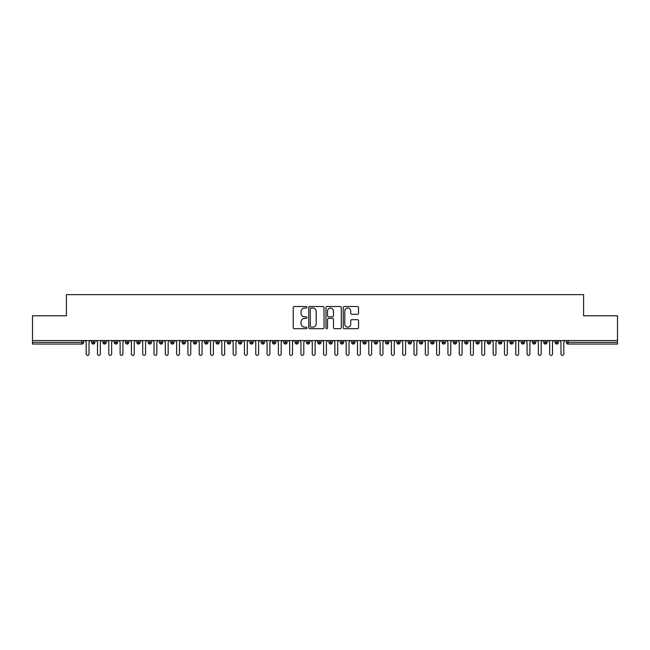 <?xml version="1.0" encoding="UTF-8"?>
<svg xmlns="http://www.w3.org/2000/svg" width="650" height="650" viewBox="0 0 650 650"><rect width="100%" height="100%" fill="white"/><g stroke="black" fill="none" stroke-linecap="round" stroke-linejoin="round"><path stroke-width="0.97" d="M306.914 307.279A0.78 0.78 0 0 0 306.134 306.499L294.344 306.499A1.113 1.113 0 0 0 293.239 307.613L293.239 327.584A1.113 1.113 0 0 0 294.344 328.689L306.134 328.689A0.78 0.78 0 0 0 306.914 327.917A0.78 0.78 0 0 0 306.134 327.137L304.614 327.137A3.551 3.551 0 0 1 301.064 323.586L301.064 321.921A3.551 3.551 0 0 1 304.614 318.37L306.134 318.37A0.78 0.78 0 0 0 306.914 317.598A0.78 0.78 0 0 0 306.134 316.818L304.614 316.818A3.551 3.551 0 0 1 301.064 313.267L301.064 311.602A3.551 3.551 0 0 1 304.614 308.051L306.134 308.051A0.78 0.78 0 0 0 306.914 307.279M357.427 314.324A1.113 1.113 0 0 0 358.54 313.211L358.54 307.613A1.113 1.113 0 0 0 357.427 306.499L344.338 306.499A1.113 1.113 0 0 0 343.224 307.613L343.224 327.584A1.113 1.113 0 0 0 344.338 328.689L357.427 328.689A1.113 1.113 0 0 0 358.54 327.584L358.54 320.816A1.113 1.113 0 0 0 357.427 319.702L351.821 319.702A1.113 1.113 0 0 0 350.716 320.816L350.716 324.171A2.966 2.966 0 0 1 347.75 327.137A2.966 2.966 0 0 1 344.776 324.171L344.776 311.025A2.966 2.966 0 0 1 347.75 308.051A2.966 2.966 0 0 1 350.716 311.025L350.716 313.211A1.113 1.113 0 0 0 351.821 314.324L357.427 314.324M32.5 340.543L617.5 340.543L617.5 315.786L583.586 315.786L583.586 294.645L66.414 294.645L66.414 315.786L32.5 315.786L32.5 342.355L81.924 342.355L81.924 340.543M324.033 307.613A1.113 1.113 0 0 0 322.92 306.499L309.822 306.499A1.113 1.113 0 0 0 308.717 307.613L308.717 327.584A1.113 1.113 0 0 0 309.822 328.689L322.92 328.689A1.113 1.113 0 0 0 324.033 327.584L324.033 307.613M327.08 306.499L340.178 306.499A1.113 1.113 0 0 1 341.283 307.613L341.283 327.584A1.113 1.113 0 0 1 340.178 328.689L334.571 328.689A1.113 1.113 0 0 1 333.458 327.584L333.458 319.483A1.113 1.113 0 0 0 332.353 318.37L328.632 318.37A1.113 1.113 0 0 0 327.527 319.483L327.527 327.917A0.78 0.78 0 0 1 326.747 328.689A0.78 0.78 0 0 1 325.967 327.917L325.967 307.613A1.113 1.113 0 0 1 327.08 306.499M83.623 342.355L81.924 342.355L81.924 344.045A1.698 1.698 0 0 0 83.623 342.355L83.623 340.543L83.623 342.355A1.698 1.698 0 0 1 81.924 344.045L32.5 344.045L32.5 342.355M617.5 340.543L617.5 344.045L568.076 344.045A1.698 1.698 0 0 1 566.378 342.355L566.378 340.543M93.291 340.543L93.291 344.045A1.698 1.698 0 0 1 91.593 342.355L91.593 340.543L91.593 342.355A1.698 1.698 0 0 0 93.291 344.045A1.698 1.698 0 0 0 94.924 342.355L94.924 340.543M104.593 340.543L104.593 344.045A1.698 1.698 0 0 1 102.895 342.355L102.895 340.543L102.895 342.355A1.698 1.698 0 0 0 104.593 344.045A1.698 1.698 0 0 0 106.234 342.355L106.234 340.543M115.895 340.543L115.895 344.045A1.698 1.698 0 0 1 114.205 342.355L114.205 340.543L114.205 342.355A1.698 1.698 0 0 0 115.895 344.045A1.698 1.698 0 0 0 117.536 342.355L117.536 340.543M127.205 340.543L127.205 344.045A1.698 1.698 0 0 1 125.507 342.355L125.507 340.543L125.507 342.355A1.698 1.698 0 0 0 127.205 344.045A1.698 1.698 0 0 0 128.838 342.355L128.838 340.543M138.507 340.543L138.507 344.045A1.698 1.698 0 0 1 136.809 342.355L136.809 340.543L136.809 342.355A1.698 1.698 0 0 0 138.507 344.045A1.698 1.698 0 0 0 140.148 342.355L140.148 340.543M149.809 340.543L149.809 344.045A1.698 1.698 0 0 1 148.119 342.355L148.119 340.543L148.119 342.355A1.698 1.698 0 0 0 149.809 344.045A1.698 1.698 0 0 0 151.45 342.355L151.45 340.543M161.119 340.543L161.119 344.045A1.698 1.698 0 0 1 159.421 342.355L159.421 340.543L159.421 342.355A1.698 1.698 0 0 0 161.119 344.045A1.698 1.698 0 0 0 162.752 342.355L162.752 340.543M172.421 340.543L172.421 344.045A1.698 1.698 0 0 1 170.722 342.355L170.722 340.543L170.722 342.355A1.698 1.698 0 0 0 172.421 344.045A1.698 1.698 0 0 0 174.062 342.355L174.062 340.543M183.722 340.543L183.722 344.045A1.698 1.698 0 0 1 182.024 342.355L182.024 340.543L182.024 342.355A1.698 1.698 0 0 0 183.722 344.045A1.698 1.698 0 0 0 185.364 342.355L185.364 340.543M195.024 340.543L195.024 344.045A1.698 1.698 0 0 1 193.334 342.355L193.334 340.543L193.334 342.355A1.698 1.698 0 0 0 195.024 344.045A1.698 1.698 0 0 0 196.666 342.355L196.666 340.543M206.334 340.543L206.334 344.045A1.698 1.698 0 0 1 204.636 342.355L204.636 340.543L204.636 342.355A1.698 1.698 0 0 0 206.334 344.045A1.698 1.698 0 0 0 207.976 342.355L207.976 340.543M217.636 340.543L217.636 344.045A1.698 1.698 0 0 1 215.938 342.355L215.938 340.543L215.938 342.355A1.698 1.698 0 0 0 217.636 344.045A1.698 1.698 0 0 0 219.278 342.355L219.278 340.543M228.938 340.543L228.938 344.045A1.698 1.698 0 0 1 227.248 342.355A1.698 1.698 0 0 0 228.938 344.045A1.698 1.698 0 0 1 227.248 342.355L227.248 340.543M230.579 340.543L230.579 342.355A1.698 1.698 0 0 1 228.938 344.045A1.698 1.698 0 0 0 230.579 342.355L227.248 342.355M240.248 344.045A1.698 1.698 0 0 1 238.55 342.355L238.55 340.543L238.55 342.355A1.698 1.698 0 0 0 240.248 344.045A1.698 1.698 0 0 0 241.881 342.355L241.881 340.543L241.881 342.355A1.698 1.698 0 0 1 240.248 344.045L240.248 342.355L241.881 342.355M251.55 340.543L251.55 344.045A1.698 1.698 0 0 1 249.852 342.355L249.852 340.543L249.852 342.355A1.698 1.698 0 0 0 251.55 344.045A1.698 1.698 0 0 0 253.191 342.355L253.191 340.543M262.852 340.543L262.852 344.045A1.698 1.698 0 0 1 261.162 342.355L261.162 340.543L261.162 342.355A1.698 1.698 0 0 0 262.852 344.045A1.698 1.698 0 0 0 264.493 342.355L264.493 340.543M274.162 340.543L274.162 342.355L272.464 342.355L272.464 340.543L272.464 342.355A1.698 1.698 0 0 0 274.162 344.045A1.698 1.698 0 0 0 275.795 342.355L275.795 340.543L275.795 342.355A1.698 1.698 0 0 1 274.162 344.045A1.698 1.698 0 0 1 272.464 342.355A1.698 1.698 0 0 0 274.162 344.045L274.162 342.355L275.795 342.355M285.464 340.543L285.464 344.045A1.698 1.698 0 0 1 283.766 342.355L283.766 340.543L283.766 342.355A1.698 1.698 0 0 0 285.464 344.045A1.698 1.698 0 0 0 287.105 342.355L287.105 340.543M296.766 340.543L296.766 344.045A1.698 1.698 0 0 1 295.076 342.355L295.076 340.543L295.076 342.355A1.698 1.698 0 0 0 296.766 344.045A1.698 1.698 0 0 0 298.407 342.355L298.407 340.543M308.076 340.543L308.076 344.045A1.698 1.698 0 0 1 306.377 342.355L306.377 340.543L306.377 342.355A1.698 1.698 0 0 0 308.076 344.045A1.698 1.698 0 0 0 309.709 342.355L309.709 340.543M319.377 340.543L319.377 344.045A1.698 1.698 0 0 1 317.679 342.355L317.679 340.543M321.019 340.543L321.019 342.355A1.698 1.698 0 0 1 319.377 344.045A1.698 1.698 0 0 0 321.019 342.355L317.679 342.355A1.698 1.698 0 0 0 319.377 344.045M330.679 344.045A1.698 1.698 0 0 1 328.981 342.355L328.981 340.543L328.981 342.355A1.698 1.698 0 0 0 330.679 344.045A1.698 1.698 0 0 0 332.321 342.355L332.321 340.543L332.321 342.355A1.698 1.698 0 0 1 330.679 344.045L330.679 342.355L332.321 342.355M341.981 340.543L341.981 344.045A1.698 1.698 0 0 1 340.291 342.355L340.291 340.543M343.623 340.543L343.623 342.355A1.698 1.698 0 0 1 341.981 344.045A1.698 1.698 0 0 0 343.623 342.355L340.291 342.355A1.698 1.698 0 0 0 341.981 344.045M353.291 340.543L353.291 344.045A1.698 1.698 0 0 1 351.593 342.355L351.593 340.543M354.924 340.543L354.924 342.355L354.924 340.543M364.593 340.543L364.593 344.045A1.698 1.698 0 0 1 362.895 342.355A1.698 1.698 0 0 0 364.593 344.045A1.698 1.698 0 0 1 362.895 342.355L362.895 340.543M366.234 340.543L366.234 342.355L366.234 340.543M375.895 340.543L375.895 344.045A1.698 1.698 0 0 1 374.205 342.355L374.205 340.543M377.536 340.543L377.536 342.355L377.536 340.543M387.205 340.543L387.205 344.045A1.698 1.698 0 0 1 385.507 342.355L385.507 340.543M388.838 340.543L388.838 342.355A1.698 1.698 0 0 1 387.205 344.045A1.698 1.698 0 0 0 388.838 342.355L385.507 342.355A1.698 1.698 0 0 0 387.205 344.045M398.507 340.543L398.507 344.045A1.698 1.698 0 0 1 396.809 342.355L396.809 340.543M400.148 340.543L400.148 342.355L400.148 340.543M409.809 340.543L409.809 344.045A1.698 1.698 0 0 1 408.119 342.355L408.119 340.543M411.45 340.543L411.45 342.355L411.45 340.543M421.119 340.543L421.119 344.045A1.698 1.698 0 0 1 419.421 342.355L419.421 340.543M422.752 340.543L422.752 342.355L422.752 340.543M432.421 340.543L432.421 344.045A1.698 1.698 0 0 1 430.723 342.355L430.723 340.543M434.062 340.543L434.062 342.355A1.698 1.698 0 0 1 432.421 344.045A1.698 1.698 0 0 0 434.062 342.355L430.723 342.355A1.698 1.698 0 0 0 432.421 344.045M443.723 340.543L443.723 344.045A1.698 1.698 0 0 1 442.024 342.355L442.024 340.543L442.024 342.355A1.698 1.698 0 0 0 443.723 344.045A1.698 1.698 0 0 0 445.364 342.355L445.364 340.543M455.024 340.543L455.024 344.045A1.698 1.698 0 0 1 453.334 342.355L453.334 340.543M456.666 340.543L456.666 342.355L456.666 340.543M466.334 340.543L466.334 344.045A1.698 1.698 0 0 1 464.636 342.355A1.698 1.698 0 0 0 466.334 344.045A1.698 1.698 0 0 1 464.636 342.355L464.636 340.543M467.976 340.543L467.976 342.355L467.976 340.543M477.636 340.543L477.636 344.045A1.698 1.698 0 0 1 475.938 342.355L475.938 340.543L475.938 342.355A1.698 1.698 0 0 0 477.636 344.045A1.698 1.698 0 0 0 479.277 342.355L479.277 340.543M488.938 340.543L488.938 344.045A1.698 1.698 0 0 1 487.248 342.355A1.698 1.698 0 0 0 488.938 344.045A1.698 1.698 0 0 1 487.248 342.355L487.248 340.543M490.579 340.543L490.579 342.355A1.698 1.698 0 0 1 488.938 344.045A1.698 1.698 0 0 0 490.579 342.355L487.248 342.355M500.248 340.543L500.248 344.045A1.698 1.698 0 0 1 498.55 342.355L498.55 340.543L498.55 342.355A1.698 1.698 0 0 0 500.248 344.045A1.698 1.698 0 0 0 501.881 342.355L501.881 340.543M511.55 340.543L511.55 344.045A1.698 1.698 0 0 1 509.852 342.355L509.852 340.543M513.191 340.543L513.191 342.355L513.191 340.543M522.852 340.543L522.852 344.045A1.698 1.698 0 0 1 521.162 342.355A1.698 1.698 0 0 0 522.852 344.045A1.698 1.698 0 0 1 521.162 342.355L521.162 340.543M524.493 340.543L524.493 342.355L524.493 340.543M534.162 340.543L534.162 344.045A1.698 1.698 0 0 1 532.464 342.355L532.464 340.543M535.795 340.543L535.795 342.355L535.795 340.543M545.464 340.543L545.464 344.045A1.698 1.698 0 0 1 543.766 342.355L543.766 340.543M547.105 340.543L547.105 342.355A1.698 1.698 0 0 1 545.464 344.045A1.698 1.698 0 0 0 547.105 342.355L543.766 342.355A1.698 1.698 0 0 0 545.464 344.045M556.766 340.543L556.766 344.045A1.698 1.698 0 0 1 555.076 342.355A1.698 1.698 0 0 0 556.766 344.045A1.698 1.698 0 0 1 555.076 342.355L555.076 340.543M558.407 340.543L558.407 342.355A1.698 1.698 0 0 1 556.766 344.045A1.698 1.698 0 0 0 558.407 342.355L555.076 342.355M240.248 340.543L240.248 342.355L238.55 342.355M330.679 340.543L330.679 342.355L328.981 342.355M353.291 344.045A1.698 1.698 0 0 0 354.924 342.355A1.698 1.698 0 0 1 353.291 344.045A1.698 1.698 0 0 1 351.593 342.355L354.924 342.355M364.593 344.045A1.698 1.698 0 0 0 366.234 342.355A1.698 1.698 0 0 1 364.593 344.045M375.895 344.045A1.698 1.698 0 0 0 377.536 342.355A1.698 1.698 0 0 1 375.895 344.045A1.698 1.698 0 0 1 374.205 342.355L377.536 342.355M398.507 344.045A1.698 1.698 0 0 0 400.148 342.355A1.698 1.698 0 0 1 398.507 344.045A1.698 1.698 0 0 1 396.809 342.355L400.148 342.355M409.809 344.045A1.698 1.698 0 0 0 411.45 342.355A1.698 1.698 0 0 1 409.809 344.045A1.698 1.698 0 0 1 408.119 342.355L411.45 342.355M421.119 344.045A1.698 1.698 0 0 0 422.752 342.355A1.698 1.698 0 0 1 421.119 344.045A1.698 1.698 0 0 1 419.421 342.355L422.752 342.355M455.024 344.045A1.698 1.698 0 0 0 456.666 342.355A1.698 1.698 0 0 1 455.024 344.045A1.698 1.698 0 0 1 453.334 342.355L456.666 342.355M466.334 344.045A1.698 1.698 0 0 0 467.976 342.355A1.698 1.698 0 0 1 466.334 344.045M511.55 344.045A1.698 1.698 0 0 0 513.191 342.355A1.698 1.698 0 0 1 511.55 344.045A1.698 1.698 0 0 1 509.852 342.355L513.191 342.355M522.852 344.045A1.698 1.698 0 0 0 524.493 342.355A1.698 1.698 0 0 1 522.852 344.045M534.162 344.045A1.698 1.698 0 0 0 535.795 342.355A1.698 1.698 0 0 1 534.162 344.045A1.698 1.698 0 0 1 532.464 342.355L535.795 342.355M568.076 344.045A1.698 1.698 0 0 1 566.378 342.355A1.698 1.698 0 0 0 568.076 344.045L568.076 342.355L617.5 342.355M311.049 308.051A0.78 0.78 0 0 0 310.269 308.831L310.269 326.365A0.78 0.78 0 0 0 311.049 327.137L312.658 327.137A3.551 3.551 0 0 0 316.209 323.586L316.209 311.602A3.551 3.551 0 0 0 312.658 308.051L311.049 308.051M333.458 311.074A2.966 2.966 0 0 0 330.493 308.108A2.966 2.966 0 0 0 327.527 311.074L327.527 315.713A1.113 1.113 0 0 0 328.632 316.818L332.353 316.818A1.113 1.113 0 0 0 333.458 315.713L333.458 311.074M86.198 353.941L86.198 341.957L86.198 353.941A1.414 1.414 0 0 0 87.612 355.355A1.414 1.414 0 0 0 89.026 353.941L89.026 341.957L89.026 353.941M90.431 340.543L89.026 341.957M86.198 341.957L84.784 340.543M97.5 353.941L97.5 341.957L97.5 353.941A1.414 1.414 0 0 0 98.914 355.355A1.414 1.414 0 0 0 100.328 353.941L100.328 341.957L100.328 353.941M108.802 353.941L108.802 341.957L108.802 353.941A1.414 1.414 0 0 0 110.216 355.355A1.414 1.414 0 0 0 111.629 353.941L111.629 341.957L111.629 353.941M120.112 353.941L120.112 341.957L120.112 353.941A1.414 1.414 0 0 0 121.526 355.355A1.414 1.414 0 0 0 122.931 353.941L122.931 341.957L122.931 353.941M131.414 353.941L131.414 341.957L131.414 353.941A1.414 1.414 0 0 0 132.827 355.355A1.414 1.414 0 0 0 134.241 353.941L134.241 341.957L134.241 353.941M101.741 340.543L100.328 341.957M97.5 341.957L96.086 340.543M113.043 340.543L111.629 341.957M108.802 341.957L107.388 340.543M124.345 340.543L122.931 341.957M120.112 341.957L118.698 340.543M135.655 340.543L134.241 341.957M131.414 341.957L130 340.543M142.716 353.941L142.716 341.957L142.716 353.941A1.414 1.414 0 0 0 144.129 355.355A1.414 1.414 0 0 0 145.543 353.941L145.543 341.957L145.543 353.941M146.957 340.543L145.543 341.957M142.716 341.957L141.302 340.543M154.026 353.941L154.026 341.957L154.026 353.941A1.414 1.414 0 0 0 155.431 355.355A1.414 1.414 0 0 0 156.845 353.941L156.845 341.957L156.845 353.941M165.327 353.941L165.327 341.957L165.327 353.941A1.414 1.414 0 0 0 166.741 355.355A1.414 1.414 0 0 0 168.155 353.941L168.155 341.957L168.155 353.941M176.629 353.941L176.629 341.957L176.629 353.941A1.414 1.414 0 0 0 178.043 355.355A1.414 1.414 0 0 0 179.457 353.941L179.457 341.957L179.457 353.941M187.931 353.941L187.931 341.957L187.931 353.941A1.414 1.414 0 0 0 189.345 355.355A1.414 1.414 0 0 0 190.759 353.941L190.759 341.957L190.759 353.941M158.259 340.543L156.845 341.957M154.026 341.957L152.612 340.543M169.569 340.543L168.155 341.957M165.327 341.957L163.914 340.543M180.871 340.543L179.457 341.957M176.629 341.957L175.216 340.543M192.173 340.543L190.759 341.957M187.931 341.957L186.526 340.543M199.241 353.941L199.241 341.957L199.241 353.941A1.414 1.414 0 0 0 200.655 355.355A1.414 1.414 0 0 0 202.069 353.941L202.069 341.957L202.069 353.941M210.543 353.941L210.543 341.957L210.543 353.941A1.414 1.414 0 0 0 211.957 355.355A1.414 1.414 0 0 0 213.371 353.941L213.371 341.957L213.371 353.941M221.845 353.941L221.845 341.957L221.845 353.941A1.414 1.414 0 0 0 223.259 355.355A1.414 1.414 0 0 0 224.672 353.941L224.672 341.957L224.672 353.941M233.155 353.941L233.155 341.957L233.155 353.941A1.414 1.414 0 0 0 234.569 355.355A1.414 1.414 0 0 0 235.974 353.941L235.974 341.957L235.974 353.941M244.457 353.941L244.457 341.957L244.457 353.941A1.414 1.414 0 0 0 245.871 355.355A1.414 1.414 0 0 0 247.284 353.941L247.284 341.957L247.284 353.941M203.474 340.543L202.069 341.957M199.241 341.957L197.827 340.543M214.784 340.543L213.371 341.957M210.543 341.957L209.129 340.543M226.086 340.543L224.672 341.957M221.845 341.957L220.431 340.543M237.388 340.543L235.974 341.957M233.155 341.957L231.741 340.543M248.698 340.543L247.284 341.957M244.457 341.957L243.043 340.543M255.759 353.941L255.759 341.957L255.759 353.941A1.414 1.414 0 0 0 257.173 355.355A1.414 1.414 0 0 0 258.586 353.941L258.586 341.957L258.586 353.941M260 340.543L258.586 341.957M255.759 341.957L254.345 340.543M267.069 353.941L267.069 341.957L267.069 353.941A1.414 1.414 0 0 0 268.474 355.355A1.414 1.414 0 0 0 269.888 353.941L269.888 341.957L269.888 353.941M271.302 340.543L269.888 341.957M267.069 341.957L265.655 340.543M278.371 353.941L278.371 341.957L278.371 353.941A1.414 1.414 0 0 0 279.784 355.355A1.414 1.414 0 0 0 281.198 353.941L281.198 341.957L281.198 353.941M282.612 340.543L281.198 341.957M278.371 341.957L276.957 340.543M289.673 353.941L289.673 341.957L289.673 353.941A1.414 1.414 0 0 0 291.086 355.355A1.414 1.414 0 0 0 292.5 353.941L292.5 341.957L292.5 353.941M293.914 340.543L292.5 341.957M289.673 341.957L288.259 340.543M300.974 353.941L300.974 341.957L300.974 353.941A1.414 1.414 0 0 0 302.388 355.355A1.414 1.414 0 0 0 303.802 353.941L303.802 341.957L303.802 353.941M305.216 340.543L303.802 341.957M300.974 341.957L299.569 340.543M312.284 353.941L312.284 341.957L312.284 353.941A1.414 1.414 0 0 0 313.698 355.355A1.414 1.414 0 0 0 315.112 353.941L315.112 341.957L315.112 353.941M316.526 340.543L315.112 341.957M312.284 341.957L310.871 340.543M323.586 353.941L323.586 341.957L323.586 353.941A1.414 1.414 0 0 0 325 355.355A1.414 1.414 0 0 0 326.414 353.941L326.414 341.957L326.414 353.941M327.827 340.543L326.414 341.957M323.586 341.957L322.173 340.543M334.888 353.941L334.888 341.957L334.888 353.941A1.414 1.414 0 0 0 336.302 355.355A1.414 1.414 0 0 0 337.716 353.941L337.716 341.957L337.716 353.941M339.129 340.543L337.716 341.957M334.888 341.957L333.474 340.543M346.198 353.941L346.198 341.957L346.198 353.941A1.414 1.414 0 0 0 347.612 355.355A1.414 1.414 0 0 0 349.026 353.941L349.026 341.957L349.026 353.941M350.431 340.543L349.026 341.957M346.198 341.957L344.784 340.543M357.5 353.941L357.5 341.957L357.5 353.941A1.414 1.414 0 0 0 358.914 355.355A1.414 1.414 0 0 0 360.327 353.941L360.327 341.957L360.327 353.941M361.741 340.543L360.327 341.957M357.5 341.957L356.086 340.543M368.802 353.941L368.802 341.957L368.802 353.941A1.414 1.414 0 0 0 370.216 355.355A1.414 1.414 0 0 0 371.629 353.941L371.629 341.957L371.629 353.941M373.043 340.543L371.629 341.957M368.802 341.957L367.388 340.543M380.112 353.941L380.112 341.957L380.112 353.941A1.414 1.414 0 0 0 381.526 355.355A1.414 1.414 0 0 0 382.931 353.941L382.931 341.957L382.931 353.941M384.345 340.543L382.931 341.957M380.112 341.957L378.698 340.543M391.414 353.941L391.414 341.957L391.414 353.941A1.414 1.414 0 0 0 392.827 355.355A1.414 1.414 0 0 0 394.241 353.941L394.241 341.957L394.241 353.941M395.655 340.543L394.241 341.957M391.414 341.957L390 340.543M402.716 353.941L402.716 341.957L402.716 353.941A1.414 1.414 0 0 0 404.129 355.355A1.414 1.414 0 0 0 405.543 353.941L405.543 341.957L405.543 353.941M406.957 340.543L405.543 341.957M402.716 341.957L401.302 340.543M414.026 353.941L414.026 341.957L414.026 353.941A1.414 1.414 0 0 0 415.431 355.355A1.414 1.414 0 0 0 416.845 353.941L416.845 341.957L416.845 353.941M418.259 340.543L416.845 341.957M414.026 341.957L412.612 340.543M425.327 353.941L425.327 341.957L425.327 353.941A1.414 1.414 0 0 0 426.741 355.355A1.414 1.414 0 0 0 428.155 353.941L428.155 341.957L428.155 353.941M429.569 340.543L428.155 341.957M425.327 341.957L423.914 340.543M436.629 353.941L436.629 341.957L436.629 353.941A1.414 1.414 0 0 0 438.043 355.355A1.414 1.414 0 0 0 439.457 353.941L439.457 341.957L439.457 353.941M440.871 340.543L439.457 341.957M436.629 341.957L435.216 340.543M447.931 353.941L447.931 341.957L447.931 353.941A1.414 1.414 0 0 0 449.345 355.355A1.414 1.414 0 0 0 450.759 353.941L450.759 341.957L450.759 353.941M452.173 340.543L450.759 341.957M447.931 341.957L446.526 340.543M459.241 353.941L459.241 341.957L459.241 353.941A1.414 1.414 0 0 0 460.655 355.355A1.414 1.414 0 0 0 462.069 353.941L462.069 341.957L462.069 353.941M463.474 340.543L462.069 341.957M459.241 341.957L457.827 340.543M470.543 353.941L470.543 341.957L470.543 353.941A1.414 1.414 0 0 0 471.957 355.355A1.414 1.414 0 0 0 473.371 353.941L473.371 341.957L473.371 353.941M474.784 340.543L473.371 341.957M470.543 341.957L469.129 340.543M481.845 353.941L481.845 341.957L481.845 353.941A1.414 1.414 0 0 0 483.259 355.355A1.414 1.414 0 0 0 484.673 353.941L484.673 341.957L484.673 353.941M486.086 340.543L484.673 341.957M481.845 341.957L480.431 340.543M493.155 353.941L493.155 341.957L493.155 353.941A1.414 1.414 0 0 0 494.569 355.355A1.414 1.414 0 0 0 495.974 353.941L495.974 341.957L495.974 353.941M497.388 340.543L495.974 341.957M493.155 341.957L491.741 340.543M504.457 353.941L504.457 341.957L504.457 353.941A1.414 1.414 0 0 0 505.871 355.355A1.414 1.414 0 0 0 507.284 353.941L507.284 341.957L507.284 353.941M508.698 340.543L507.284 341.957M504.457 341.957L503.043 340.543M515.759 353.941L515.759 341.957L515.759 353.941A1.414 1.414 0 0 0 517.173 355.355A1.414 1.414 0 0 0 518.586 353.941L518.586 341.957L518.586 353.941M520 340.543L518.586 341.957M515.759 341.957L514.345 340.543M527.069 353.941L527.069 341.957L527.069 353.941A1.414 1.414 0 0 0 528.474 355.355A1.414 1.414 0 0 0 529.888 353.941L529.888 341.957L529.888 353.941M531.302 340.543L529.888 341.957M527.069 341.957L525.655 340.543M538.371 353.941L538.371 341.957L538.371 353.941A1.414 1.414 0 0 0 539.784 355.355A1.414 1.414 0 0 0 541.198 353.941L541.198 341.957L541.198 353.941M542.612 340.543L541.198 341.957M538.371 341.957L536.957 340.543M549.673 353.941L549.673 341.957L549.673 353.941A1.414 1.414 0 0 0 551.086 355.355A1.414 1.414 0 0 0 552.5 353.941L552.5 341.957L552.5 353.941M553.914 340.543L552.5 341.957M549.673 341.957L548.259 340.543M560.974 353.941L560.974 341.957L560.974 353.941A1.414 1.414 0 0 0 562.388 355.355A1.414 1.414 0 0 0 563.802 353.941L563.802 341.957L563.802 353.941M565.216 340.543L563.802 341.957M560.974 341.957L559.569 340.543M568.076 340.543L568.076 342.355L566.378 342.355M91.593 342.355A1.698 1.698 0 0 0 93.291 344.045A1.698 1.698 0 0 0 94.924 342.355L91.593 342.355M102.895 342.355A1.698 1.698 0 0 0 104.593 344.045A1.698 1.698 0 0 0 106.234 342.355L102.895 342.355M114.205 342.355A1.698 1.698 0 0 0 115.895 344.045A1.698 1.698 0 0 0 117.536 342.355L114.205 342.355M125.507 342.355A1.698 1.698 0 0 0 127.205 344.045A1.698 1.698 0 0 0 128.838 342.355L125.507 342.355M136.809 342.355A1.698 1.698 0 0 0 138.507 344.045A1.698 1.698 0 0 0 140.148 342.355L136.809 342.355M148.119 342.355L151.45 342.355A1.698 1.698 0 0 1 149.809 344.045M159.421 342.355A1.698 1.698 0 0 0 161.119 344.045A1.698 1.698 0 0 0 162.752 342.355L159.421 342.355M170.722 342.355L174.062 342.355A1.698 1.698 0 0 1 172.421 344.045M182.024 342.355A1.698 1.698 0 0 0 183.722 344.045A1.698 1.698 0 0 0 185.364 342.355L182.024 342.355M193.334 342.355A1.698 1.698 0 0 0 195.024 344.045A1.698 1.698 0 0 0 196.666 342.355L193.334 342.355M204.636 342.355A1.698 1.698 0 0 0 206.334 344.045A1.698 1.698 0 0 0 207.976 342.355L204.636 342.355M215.938 342.355A1.698 1.698 0 0 0 217.636 344.045A1.698 1.698 0 0 0 219.278 342.355L215.938 342.355M249.852 342.355L253.191 342.355A1.698 1.698 0 0 1 251.55 344.045M261.162 342.355A1.698 1.698 0 0 0 262.852 344.045A1.698 1.698 0 0 0 264.493 342.355L261.162 342.355M283.766 342.355L287.105 342.355A1.698 1.698 0 0 1 285.464 344.045M295.076 342.355A1.698 1.698 0 0 0 296.766 344.045A1.698 1.698 0 0 0 298.407 342.355L295.076 342.355M306.377 342.355L309.709 342.355A1.698 1.698 0 0 1 308.076 344.045M362.895 342.355L366.234 342.355M442.024 342.355L445.364 342.355A1.698 1.698 0 0 1 443.723 344.045M464.636 342.355L467.976 342.355M475.938 342.355A1.698 1.698 0 0 0 477.636 344.045A1.698 1.698 0 0 0 479.277 342.355L475.938 342.355M498.55 342.355L501.881 342.355A1.698 1.698 0 0 1 500.248 344.045M521.162 342.355L524.493 342.355"/></g></svg>
